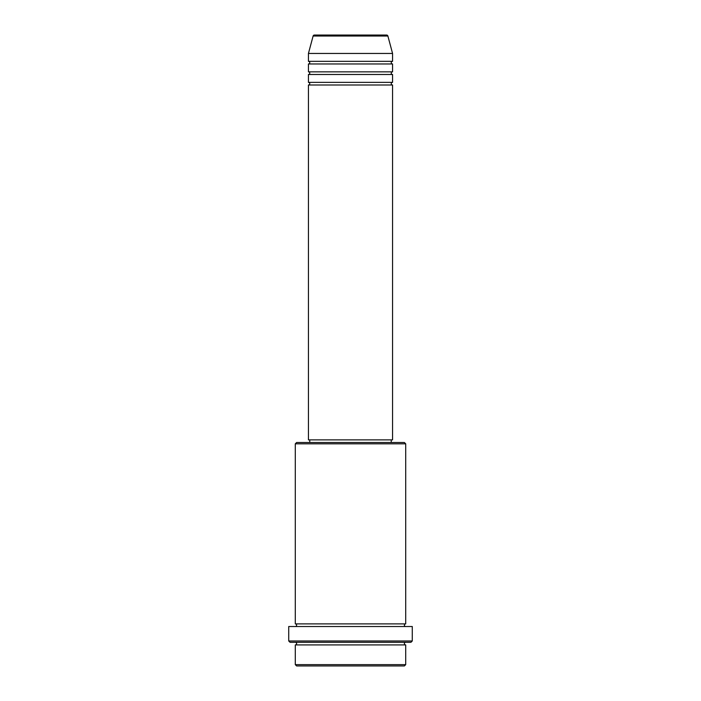 <?xml version="1.0" encoding="UTF-8"?>
<svg xmlns="http://www.w3.org/2000/svg" width="701" height="701" viewBox="0 0 701 701"><rect width="100%" height="100%" fill="white"/><g stroke="black" fill="none" stroke-linecap="round" stroke-linejoin="round"><path stroke-width="1.05" d="M387.89 36.023L313.11 36.023A1.314 1.314 0 0 1 314.381 35.05L386.619 35.05A1.314 1.314 0 0 1 387.89 36.023L392.56 53.451L308.44 53.451L308.44 61.337A1.314 1.314 0 0 1 309.754 62.652A1.314 1.314 0 0 1 308.44 63.966L308.44 71.852A1.314 1.314 0 0 1 309.754 73.167A1.314 1.314 0 0 1 308.44 74.481L308.44 82.367A1.314 1.314 0 0 1 309.754 83.682A1.314 1.314 0 0 1 308.44 84.996L308.44 439.877L392.56 439.877L392.56 84.996L308.44 84.996M392.56 53.451L392.56 61.337A1.314 1.314 0 0 0 391.246 62.652A1.314 1.314 0 0 0 392.56 63.966L392.56 71.852A1.314 1.314 0 0 0 391.246 73.167A1.314 1.314 0 0 0 392.56 74.481L392.56 82.367A1.314 1.314 0 0 0 391.246 83.682A1.314 1.314 0 0 0 392.56 84.996M404.389 665.95L296.611 665.95L295.296 664.636L405.704 664.636L404.389 665.95M295.296 443.821L296.611 442.506L404.389 442.506L405.704 443.821L295.296 443.821L295.296 623.89A1.314 1.314 0 0 1 296.611 625.204A1.314 1.314 0 0 1 295.296 626.519M410.961 642.291L290.039 642.291L288.724 640.977L412.276 640.977L410.961 642.291M295.296 642.291A1.314 1.314 0 0 1 296.611 643.606A1.314 1.314 0 0 1 295.296 644.92L295.296 664.636M405.704 642.291A1.314 1.314 0 0 0 404.389 643.606A1.314 1.314 0 0 0 405.704 644.92L295.296 644.92M405.704 443.821L405.704 623.89A1.314 1.314 0 0 0 404.389 625.204A1.314 1.314 0 0 0 405.704 626.519M392.56 74.481L308.44 74.481M392.56 82.367L308.44 82.367M309.754 439.877L309.754 442.506M391.246 439.877L391.246 442.506M405.704 623.89L295.296 623.89M412.276 640.977L412.276 626.519L288.724 626.519L288.724 640.977M405.704 644.92L405.704 664.636M313.11 36.023L308.44 53.451M392.56 61.337L308.44 61.337M392.56 63.966L308.44 63.966M392.56 71.852L308.44 71.852"/></g></svg>

